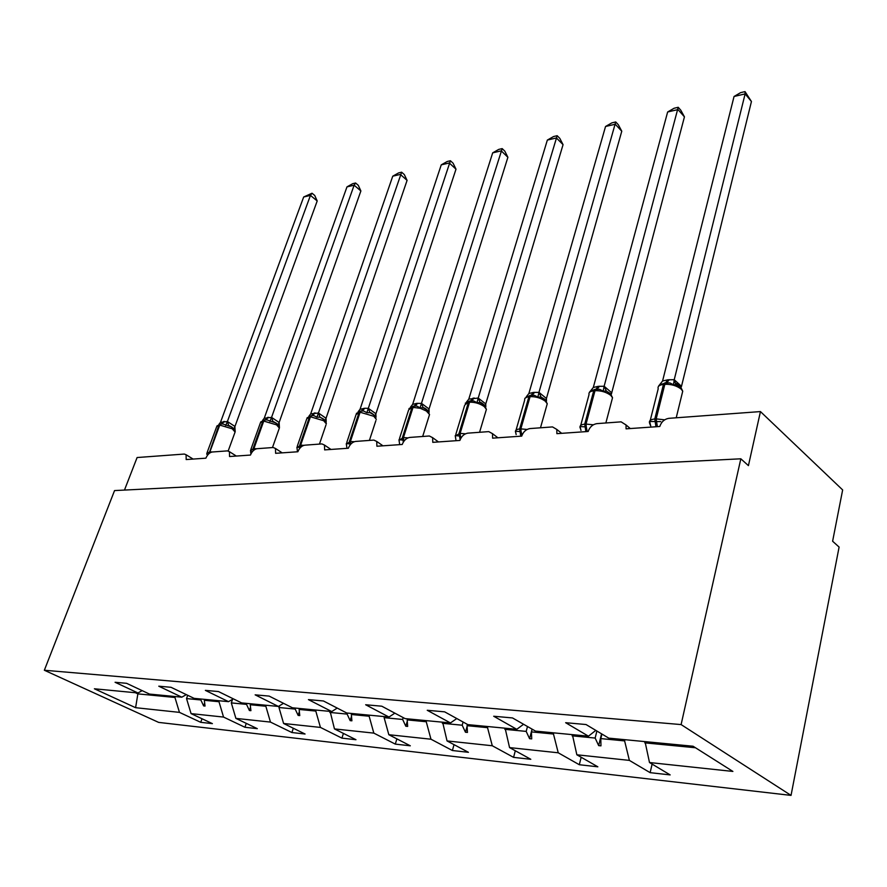 <?xml version="1.0" encoding="UTF-8"?>
<svg xmlns="http://www.w3.org/2000/svg" width="887" height="887" viewBox="0 0 887 887"><rect width="100%" height="100%" fill="white"/><g stroke="black" fill="none" stroke-linecap="round" stroke-linejoin="round"><path stroke-width="1.33" d="M791.038 795.395L839.102 547.068L832.616 541.236L842.65 489.934L760.447 411.579L748.428 465.631L740.833 458.801L114.556 490.578L44.35 670.25L158.64 722.395L791.038 795.395L681.105 724.579L44.35 670.25M124.468 490.079L137.097 457.537L184.319 454.055L186.093 454.743L186.181 459.555L205.873 458.18C207.436 454.599 209.554 452.536 212.215 452.004L227.427 450.884L229.423 451.683L229.545 456.528L250.456 455.064C252.03 451.383 254.225 449.254 257.042 448.7L273.207 447.503L275.469 448.467L275.613 453.312L297.855 451.76C299.44 447.957 301.724 445.762 304.718 445.185L321.926 443.91L324.476 445.063L324.631 449.886L348.336 448.234C349.933 444.309 352.316 442.048 355.499 441.438L373.859 440.085L376.742 441.46L376.908 446.239L402.232 444.465C403.829 440.418 406.324 438.078 409.705 437.435L429.33 435.994L432.623 437.668L432.778 442.336L459.876 440.44C461.484 436.26 464.089 433.832 467.704 433.166L488.737 431.614L492.496 433.654L492.618 438.156L521.7 436.127C523.297 431.792 526.035 429.275 529.905 428.576L552.501 426.913L556.803 429.43L556.881 433.665L588.159 431.481C589.755 427.002 592.627 424.385 596.785 423.642L621.111 421.846L626.045 424.962L626.056 428.842L659.806 426.481C661.38 421.824 664.407 419.107 668.876 418.331L760.447 411.579M624.903 739.691L624.614 740.9L600.809 738.605L601.929 734.048M652.111 764.095L650.138 772.666L629.382 760.392L624.614 740.9M650.138 772.666L670.162 774.905L649.495 762.532L732.895 771.435L693.08 746.233L608.77 738.139L586.041 724.535L565.651 722.705L588.458 736.188L535.526 731.11L512.509 717.938L493.704 716.241L516.777 729.314L467.826 724.624L444.631 711.84L427.246 710.287L450.474 722.949L405.082 718.603L381.798 706.207L365.666 704.755L388.972 717.051L346.762 713.004L323.445 700.974L308.443 699.621L331.749 711.562L292.411 707.793L269.138 696.095L255.146 694.843L278.396 706.44L241.63 702.914L218.446 691.55L205.363 690.374L228.524 701.661L194.098 698.357L171.025 687.292L158.773 686.194L181.813 697.182L149.493 694.077L126.575 683.312L115.077 682.28L137.951 692.969L94.399 688.789L135.6 707.693L179.451 712.372L174.95 697.459L137.862 693.878L135.6 707.693M595.809 730.378L588.458 736.188M553.776 732.862L553.477 734.026L531.435 731.897L532.145 729.181M581.162 757.254L579.311 764.727L558.233 752.797L553.477 734.026M523.574 724.269L516.777 729.314M487.839 726.542L487.54 727.662L467.072 725.688L467.427 724.402M515.314 750.768L513.573 757.365L492.285 745.756L487.54 727.662M456.783 718.537L450.474 722.949M426.558 720.654L426.248 721.741L407.188 719.9L407.51 718.836M454.033 744.648L452.392 750.513L430.971 739.215L426.248 721.741M394.837 713.148L388.972 717.051M369.458 715.177L369.136 716.219L351.352 714.501L351.673 713.47M396.866 738.86L395.314 744.115L373.826 733.117L369.136 716.219M337.226 708.081L331.749 711.562M316.116 710.066L315.794 711.064L299.152 709.456L299.473 708.469M343.402 733.405L341.938 738.139L320.44 727.418L315.794 711.064M283.518 703.324L278.396 706.44M266.167 705.276L265.845 706.24L250.245 704.733L250.566 703.779M293.309 728.238L291.923 732.54L270.457 722.085L265.845 706.24M233.325 698.845L228.524 701.661M219.311 700.774L218.989 701.717L204.332 700.298L204.653 699.366M246.253 723.36L244.945 727.273L223.546 717.073L218.989 701.717M186.303 694.621L181.813 697.182M175.271 696.55L174.95 697.459M179.451 712.372L200.75 722.328L212.392 723.626L191.071 713.614L186.536 698.579L200.839 699.965L203.622 705.908L205.041 706.052L204.332 700.298M201.992 718.747L200.75 722.328M142.175 690.64L137.951 692.969M649.495 762.532L645.026 741.621M629.382 760.392L576.849 754.782L597.849 766.811L579.311 764.727M576.849 754.782L572.392 734.647M558.233 752.797L509.559 747.597L530.803 759.294L513.573 757.365M509.559 747.597L505.113 728.194M492.285 745.756L447.048 740.933L468.436 752.309L452.392 750.513M447.048 740.933L442.635 722.206M430.971 739.215L388.828 734.713L410.304 745.801L395.314 744.115M388.828 734.713L384.126 717.672L384.448 716.618M373.826 733.117L334.466 728.914L355.964 739.714L341.938 738.139M334.466 728.914L330.119 711.407M320.44 727.418L283.596 723.482L305.073 734.015L291.923 732.54M283.596 723.482L278.973 707.516L279.56 705.742M270.457 722.085L235.887 718.392L257.308 728.659L244.945 727.273M235.887 718.392L231.319 702.903L232.549 699.3M223.546 717.073L191.071 713.614M596.884 731.021L595.155 738.062L572.093 735.833M595.155 738.062L598.67 745.612L600.965 745.845L600.809 738.605M527.477 726.508L526.191 731.398L504.814 729.325M526.191 731.398L529.572 738.671L531.712 738.882L531.435 731.897M463.092 722.007L462.194 725.211L442.325 723.293M462.194 725.211L465.464 732.23L467.449 732.429L467.072 725.688M403.208 717.594L402.654 719.457L384.126 717.672M402.654 719.457L405.814 726.231L407.654 726.42L407.188 719.9M347.427 713.07L347.116 714.09L329.809 712.427M347.116 714.09L350.165 720.643L351.895 720.809L351.352 714.501M295.504 708.081L295.183 709.079L278.973 707.516M295.183 709.079L298.143 715.41L299.762 715.576L299.152 709.456M246.852 703.413L246.531 704.378L231.319 702.903M246.531 704.378L249.391 710.509L250.91 710.664L250.245 704.733M201.161 699.034L200.839 699.965M187.7 695.286L186.536 698.579M138.261 692.802L137.862 693.878L135.389 692.725M695.475 747.752L644.738 742.851M681.105 724.579L740.833 458.801M204.664 702.925L203.622 705.908M250.522 707.161L249.391 710.509M299.362 711.618L298.143 715.41M351.507 716.308L350.165 720.643M407.288 721.22L405.814 726.231M467.105 726.331L465.464 732.23M532.078 729.136L529.572 738.671M601.552 733.815L598.67 745.612M231.962 427.09L222.848 423.964L220.142 424.053L216.705 426.636L207.103 452.603M317.202 200.961L310.45 195.406L303.676 196.992L312.024 193.233L314.719 195.45L317.202 200.961L234.889 426.614L235.188 431.647L234.334 429.164M312.024 193.233L310.45 195.406L227.394 421.525L234.955 426.447M303.676 196.992L220.486 422.334L227.394 421.525M206.738 454.122L207.569 454.399M225.708 425.516L227.338 421.702M218.912 424.385L220.486 422.334M276.267 423.121L266.987 419.906L264.071 419.994L260.412 422.811L250.877 449.41M360.887 190.96L354.135 185.206L346.972 186.88L352.727 183.676L355.587 183.01L358.281 185.305L360.887 190.96L279.139 422.478L279.438 427.833M355.587 183.01L354.135 185.206L271.555 417.389L279.139 422.478M346.972 186.88L264.237 418.243L271.555 417.389M250.478 450.552L251.708 451.195M250.954 453.889L250.589 451.938M269.947 421.491L271.5 417.566M262.563 420.416L264.237 418.243M323.3 418.919L319.93 417.178L316.903 417.223L313.832 415.593L311.925 415.571L306.78 418.764L297.356 446.028M407.078 180.371L400.336 174.417L392.753 176.191L398.618 172.91L401.645 172.2L404.328 174.584L407.078 180.371L326.039 418.265L326.183 421.924L325.241 420.471L320.318 417.322L323.633 419.196C325.263 420.294 326.161 421.857 326.327 423.853L323.677 420.715L310.439 416.79L311.636 415.593L307.046 417.844M401.645 172.2L318.444 412.998L326.039 418.265M392.753 176.191L310.672 413.907L318.444 412.998M297.478 451.782L296.912 447.17L300.383 447.625M316.903 417.223L318.389 413.187M308.887 416.225L310.672 413.907M373.327 414.429L370.134 412.71L373.726 414.783L376.299 419.351L373.782 416.28L360.111 412.233L361.297 411.014L363.692 411.014L362.24 410.936L364.834 408.253L368.316 408.33L375.855 413.708L376.033 417.278L375.146 415.925C372.052 413.287 370.378 412.211 370.123 412.71L366.863 412.677L363.692 411.014M455.996 169.173L449.277 162.986L441.249 164.86L447.214 161.501L450.419 160.747L453.102 163.219L455.996 169.173L375.911 413.785M450.419 160.747L368.316 408.33M441.249 164.86L360.044 409.284L364.834 408.253M346.429 444.897L346.307 443.578L350.653 443.988L350.398 441.482L354.19 441.726M346.961 448.323L346.307 443.578M366.863 412.677L368.26 408.519M358.115 411.779L360.044 409.284M426.636 409.661L423.221 407.798L420.116 407.832L416.879 406.135L414.218 406.124L416.69 403.385L421.536 403.374L428.986 408.94L429.131 412.3M507.896 157.287L501.222 150.857L492.684 152.852L498.76 149.404L502.175 148.606L504.836 151.178L507.896 157.287L429.042 409.007M502.175 148.606L421.458 403.363M492.684 152.852L412.643 404.372L416.69 403.385M399.239 441.637L398.973 439.741L403.707 440.14L403.452 437.568L407.931 437.89M399.704 444.642L398.973 439.741M420.116 407.832L421.403 403.552M410.548 407.066L412.643 404.372M483.57 404.561L479.934 402.565L476.984 402.654L473.658 400.924L471.03 400.88L469.611 401.002L464.699 405.159L455.785 434.486M563.057 144.659L556.426 137.962L547.346 140.079L553.543 136.543L557.169 135.7L559.808 138.372L563.057 144.659L485.754 403.918L485.821 406.978M557.169 135.7L478.215 398.052L485.754 403.918M547.346 140.079L468.802 399.117L478.215 398.052M455.674 438.111L455.219 435.65L460.397 436.038L460.131 433.377L465.42 433.81M456.051 440.706L455.219 435.65M476.984 402.654L478.16 398.241M466.495 402.066L468.802 399.117M544.507 399.106L541.048 397.088L537.877 397.11L534.429 395.347L530.027 395.425L528.874 396.766C525.714 397.132 524.328 398.23 524.694 400.048L516.046 430.117M621.776 131.209L615.234 124.235L605.544 126.486L611.864 122.861L615.722 121.951L618.339 124.745L621.776 131.209L546.436 398.463L546.47 401.268M615.722 121.951L538.963 392.364L546.436 398.463M605.544 126.486L528.874 393.506L533.464 392.42L538.963 392.364M546.658 405.847L547.257 403.74L545.228 401.124C540.782 397.986 535.726 396.5 530.082 396.655L531.224 395.314L530.027 395.425L524.938 398.285M516.09 434.297L515.447 431.259L521.112 431.647L520.846 428.887L527.055 429.452M516.156 434.597L515.447 431.259M537.877 397.11L538.908 392.564M526.29 396.766L528.874 393.506M609.879 393.251L606.409 391.156L603.215 391.167L599.701 389.371L594.833 389.437L593.713 390.823C590.077 391.256 588.513 392.52 589.035 394.615L580.697 425.427M684.442 116.862L677.99 109.578L667.645 111.984L674.087 108.258L678.211 107.283L680.784 110.199L684.442 116.862L611.376 394.15M678.211 107.283L604.136 386.255L611.52 392.619M667.645 111.984L593.303 387.475L598.215 386.344L604.136 386.255M590.154 391.344L589.312 392.431M580.83 429.829L580.076 426.558L586.296 426.924L586.019 424.064L593.292 424.806M580.974 430.417L580.076 426.558M603.215 391.167L604.08 386.477M590.365 391.167L593.303 387.475M650.515 425.039L649.628 421.491L660.737 421.613M680.196 386.954L676.726 384.758L673.51 384.77L669.918 382.94L664.551 383.007L663.443 384.426C659.252 384.947 657.5 386.41 658.198 388.805L650.249 420.383M751.444 101.517L745.124 93.9L734.048 96.483L740.601 92.647L745.025 91.605L751.444 101.517L681.438 386.555M745.025 91.605L745.124 93.9L674.231 379.703L681.493 386.333M734.048 96.483L662.578 381L667.844 379.813L674.231 379.703M665.904 382.885L659.717 384.77L658.542 386.133L662.578 381M650.736 425.96L649.628 421.491M673.51 384.77L674.175 379.913M209.742 453.002L209.886 451.871L212.381 451.993M234.811 432.789L235.088 432.024L232.217 428.798L219.765 425.095L220.963 423.975L222.848 423.964M206.826 454.288L206.848 453.312L209.886 451.871L219.765 425.095L218.945 425.172L209.022 453.579M220.93 423.975L216.927 425.971M227.46 421.547L228.658 425.472M234.9 426.381L234.068 428.72L229.423 425.76L232.183 427.279L235.088 432.024L228.203 450.929M221.717 423.931L224.522 421.425M221.196 423.942L223.701 421.502M253.826 450.208L253.904 448.622L256.642 448.744M279.028 428.975L279.35 428.066L276.578 424.873L263.749 421.07L264.936 419.906L266.987 419.906L265.889 419.839L268.506 417.289M250.555 451.084L250.577 450.241L253.904 448.622L263.749 421.07L262.874 421.148L253.028 448.689L253.15 450.818M264.914 419.917L260.645 422.024M271.633 417.411L272.93 421.447M279.083 422.412L278.296 424.729L273.506 421.669L276.544 423.354C278.474 424.74 279.405 426.303 279.35 428.066L272.475 447.558M265.146 419.884L267.63 417.378M300.726 447.27L300.649 445.163L303.853 445.341M297.001 447.691L300.649 445.163L310.439 416.79L309.519 416.868L299.728 445.23L300.116 447.913M325.972 424.917L319.453 444.099M318.522 413.02L319.93 417.178M325.984 418.187L325.241 420.471M312.424 415.548L315.184 412.91M311.792 415.571L314.264 412.998M346.396 444.065L350.398 441.482L360.111 412.233L356.097 414.484L346.795 442.425M363.725 411.025L360.31 411.102L359.124 412.322L349.411 441.56L350.088 444.952M375.888 420.615L369.413 440.407M368.382 408.353L369.923 412.643M375.855 413.708L375.146 415.925M361.397 410.991L363.847 408.342M429.075 416.014L429.541 414.517L426.392 411.025L420.316 408.319L413.043 407.388L414.218 406.124L413.165 406.224L408.619 409.96L399.494 438.588M399.05 440.185L403.452 437.568L413.043 407.388L411.989 407.477L402.399 437.646L403.341 442.059M414.185 406.135L408.974 408.574M404.095 440.972L403.707 440.14M421.536 403.374L423.21 407.798L427.124 410.093L429.541 414.517L422.678 436.482M428.986 408.94L428.31 411.069C426.004 408.763 424.319 407.665 423.276 407.765L423.221 407.798M415.038 406.069L417.744 403.286M485.876 411.113L486.409 409.328L484.191 406.523C479.745 403.507 474.867 402.066 469.567 402.199L470.731 400.902L469.611 401.002L465.254 403.219M455.231 435.85L460.131 433.377L469.567 402.199L468.447 402.31L459.011 433.455L460.153 439.664M461.074 437.856L460.397 436.038M478.281 398.063L480.122 402.62M485.699 403.84L485.078 405.858C482.606 403.374 480.931 402.232 480.022 402.432L479.945 402.51M471.574 400.846L474.223 397.986M470.642 400.913L473.104 398.086M515.425 431.836C515.225 430.217 516.633 429.264 519.638 428.975L520.846 428.887L530.082 396.655L528.874 396.766L519.638 428.975L520.769 436.193M522 435.251L521.112 431.647M539.03 392.387L541.048 397.088M546.381 398.385L545.815 400.27L540.66 396.955M532.078 395.258L534.673 392.309M531.047 395.336L533.464 392.42M611.875 400.203L612.529 397.709L610.722 395.336C606.276 392.065 601.031 390.524 595 390.701L596.131 389.326L594.833 389.437L590.165 391.344M580.431 428.476L580.087 427.8M580.065 427.745C579.521 425.727 581.074 424.529 584.721 424.163L586.019 424.064L595 390.701L593.713 390.823L584.721 424.163L585.875 431.647M587.172 431.559L586.296 426.924M604.202 386.277L606.409 391.156M611.465 392.542L610.955 394.249L605.666 390.579L610.711 394.083L612.529 397.709L605.865 422.977M599.679 389.371L597.04 389.249L599.512 386.222M595.842 389.349L598.215 386.344M657.345 426.658L656.18 418.875L664.662 419.839M682.014 394.116L682.735 391.189L681.172 389.116C676.748 385.701 671.304 384.093 664.84 384.304L665.937 382.874L669.918 382.94L666.836 382.807L669.241 379.68M650.448 425.461L649.561 423.121C648.829 420.804 650.57 419.418 654.783 418.974L656.18 418.875L664.84 384.304L663.443 384.426L654.783 418.974L655.948 426.758M674.297 379.725L675.561 383.805L676.726 384.758M681.438 386.244L681.005 387.575M665.527 382.907L667.844 379.813M186.093 454.743L193.111 459.067M229.423 451.683L236.319 456.051M275.469 448.467L282.177 452.847M324.476 445.063L330.973 449.443M376.742 441.46L382.962 445.817M432.623 437.668L438.488 441.937M492.496 433.654L497.917 437.79M556.803 429.43L561.682 433.333M626.045 424.962L630.28 428.543M222.825 423.964L221.606 423.919M235.099 430.417L234.068 428.72M279.294 426.303L278.296 424.729M313.865 415.604L311.636 415.593M313.832 415.593L312.324 415.548M361.297 411.014L356.374 413.397M416.879 406.135L414.218 406.124M416.846 406.135L414.961 406.069M479.568 432.291L486.409 409.328L484.158 405.104L479.956 402.51M471.507 400.846L470.731 400.902M540.482 427.8L547.257 403.74L545.206 399.782L540.649 396.955M534.451 395.358L531.224 395.314M534.429 395.347L532.156 395.247M599.701 389.371L596.131 389.326M676.216 417.788L682.735 391.189L681.183 387.996L675.927 384.481L675.739 383.594C676.082 383.029 677.668 384.193 680.506 387.087M658.864 385.745L658.531 386.355"/></g></svg>
